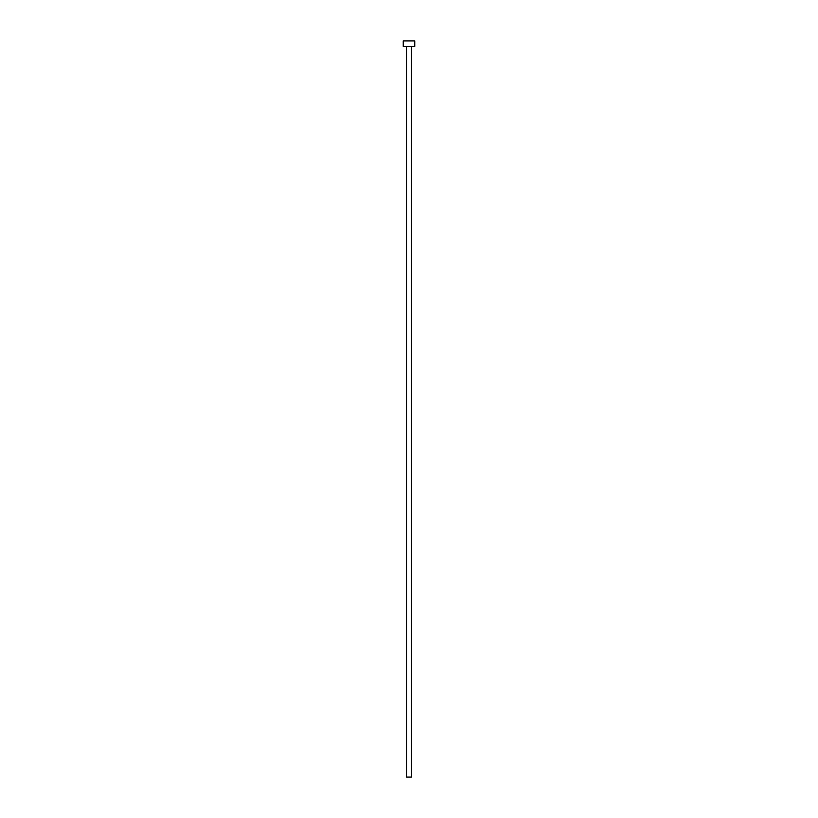 <?xml version="1.0" encoding="UTF-8"?>
<svg xmlns="http://www.w3.org/2000/svg" width="818" height="818" viewBox="0 0 818 818"><rect width="100%" height="100%" fill="white"/><g stroke="black" fill="none" stroke-linecap="round" stroke-linejoin="round"><path stroke-width="1.23" d="M406.464 777.1L406.464 46.421L406.464 777.1L411.536 777.1L411.536 46.421L411.536 777.1M403.254 40.9L403.254 46.421L414.746 46.421L414.746 40.9L403.254 40.9L403.254 46.421L414.746 46.421L414.746 40.9L403.254 40.9M411.526 777.1L406.474 777.1"/></g></svg>
